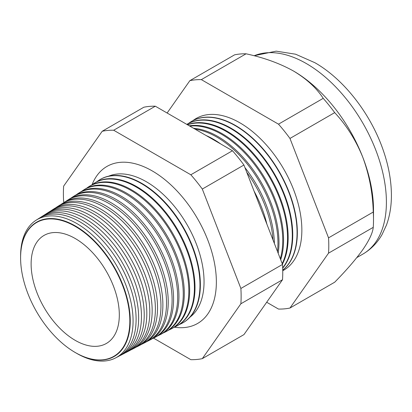 <?xml version="1.0" encoding="UTF-8"?>
<svg xmlns="http://www.w3.org/2000/svg" width="412" height="412" viewBox="0 0 412 412"><rect width="100%" height="100%" fill="white"/><g stroke="black" fill="none" stroke-linecap="round" stroke-linejoin="round"><path stroke-width="0.62" d="M190.025 317.122A81.602 47.112 -120 0 0 198.811 250.923A81.602 47.112 -120 0 0 146.348 181.738A81.602 47.112 -120 0 0 108.644 176.166M174.328 327.195A90.661 52.345 -120 0 0 201.978 320.387A90.661 52.345 -120 0 0 210.151 246.597A90.661 52.345 -120 0 0 152.26 170.928A90.661 52.345 -120 0 0 111.791 164.182A90.661 52.345 -120 0 0 92.072 184.72M20.749 262.619A77.544 44.769 60 0 1 20.744 262.511A77.544 44.769 60 0 1 75.422 226.003A77.544 44.769 60 0 1 130.254 320.974A77.544 44.769 60 0 1 75.422 352.631A77.544 44.769 60 0 1 71.297 350.071A77.544 44.769 60 0 1 71.204 350.009M76.617 353.305A79.537 45.917 -120 0 0 76.838 353.439A79.537 45.917 -120 0 0 115.612 357.92A79.537 45.917 -120 0 0 129.059 294.539A79.537 45.917 -120 0 0 76.838 223.556A79.537 45.917 -120 0 0 36.102 220.209A79.537 45.917 -120 0 0 20.6 256.285M36.102 220.209L38.955 218.391A79.681 46.005 60 0 1 79.763 221.749A79.681 46.005 60 0 1 132.077 292.86A79.681 46.005 60 0 1 118.61 356.359L115.612 357.92M119.851 355.669A79.799 46.072 -120 0 0 121.128 355.046A79.799 46.072 -120 0 0 134.621 291.449A79.799 46.072 -120 0 0 82.225 220.229A79.799 46.072 -120 0 0 41.355 216.867A79.799 46.072 -120 0 0 40.17 217.665M41.355 216.867L43.996 215.188A79.933 46.149 60 0 1 84.939 218.556A79.933 46.149 60 0 1 137.423 289.894A79.933 46.149 60 0 1 123.904 353.594L121.128 355.046M125.253 352.842A80.067 46.226 -120 0 0 126.644 352.167A80.067 46.226 -120 0 0 140.183 288.359A80.067 46.226 -120 0 0 87.612 216.903A80.067 46.226 -120 0 0 46.602 213.529A80.067 46.226 -120 0 0 45.325 214.395M46.602 213.529L49.038 211.979A80.191 46.299 60 0 1 90.115 215.358A80.191 46.299 60 0 1 142.763 286.922A80.191 46.299 60 0 1 129.203 350.828L126.644 352.167M130.655 350.015A80.335 46.381 -120 0 0 132.164 349.288A80.335 46.381 -120 0 0 145.745 285.269A80.335 46.381 -120 0 0 92.999 213.576A80.335 46.381 -120 0 0 51.855 210.192A80.335 46.381 -120 0 0 50.475 211.129M51.855 210.192L54.085 208.771A80.443 46.448 60 0 1 95.285 212.165A80.443 46.448 60 0 1 148.104 283.956A80.443 46.448 60 0 1 134.503 348.068L132.164 349.288M136.063 347.187A80.597 46.535 -120 0 0 137.68 346.41A80.597 46.535 -120 0 0 151.307 282.179A80.597 46.535 -120 0 0 98.386 210.249A80.597 46.535 -120 0 0 57.103 206.85A80.597 46.535 -120 0 0 55.625 207.864M57.103 206.85L59.127 205.567A80.7 46.592 60 0 1 100.461 208.966A80.7 46.592 60 0 1 153.449 280.989A80.7 46.592 60 0 1 139.802 345.302L137.68 346.41M141.465 344.36A80.865 46.69 -120 0 0 143.196 343.531A80.865 46.69 -120 0 0 156.869 279.089A80.865 46.69 -120 0 0 103.773 206.922A80.865 46.69 -120 0 0 62.356 203.513A80.865 46.69 -120 0 0 60.775 204.599M62.356 203.513L64.169 202.359A80.958 46.741 60 0 1 105.637 205.773A80.958 46.741 60 0 1 158.79 278.023A80.958 46.741 60 0 1 145.101 342.537L143.196 343.531M146.868 341.527A81.133 46.839 -120 0 0 148.711 340.652A81.133 46.839 -120 0 0 162.431 275.999A81.133 46.839 -120 0 0 109.159 203.595A81.133 46.839 -120 0 0 67.609 200.175A81.133 46.839 -120 0 0 65.925 201.334M67.609 200.175L69.211 199.156A81.21 46.886 60 0 1 110.807 202.575A81.21 46.886 60 0 1 164.131 275.051A81.21 46.886 60 0 1 150.401 339.776L148.711 340.652M152.27 338.7A81.396 46.994 -120 0 0 154.227 337.778A81.396 46.994 -120 0 0 167.993 272.909A81.396 46.994 -120 0 0 114.546 200.263A81.396 46.994 -120 0 0 72.857 196.838A81.396 46.994 -120 0 0 71.08 198.069M72.857 196.838L74.258 195.947A81.468 47.035 60 0 1 115.983 199.377A81.468 47.035 60 0 1 169.471 272.085A81.468 47.035 60 0 1 155.7 337.011L154.227 337.778M157.672 335.873A81.664 47.148 -120 0 0 159.748 334.899A81.664 47.148 -120 0 0 173.555 269.819A81.664 47.148 -120 0 0 119.933 196.936A81.664 47.148 -120 0 0 78.11 193.496A81.664 47.148 -120 0 0 76.23 194.804M78.11 193.496L79.3 192.739A81.725 47.184 60 0 1 121.159 196.184A81.725 47.184 60 0 1 174.817 269.118A81.725 47.184 60 0 1 160.999 334.245L159.748 334.899M163.075 333.04A81.926 47.303 -120 0 0 165.263 332.021A81.926 47.303 -120 0 0 179.117 266.729A81.926 47.303 -120 0 0 125.32 193.609A81.926 47.303 -120 0 0 83.358 190.159A81.926 47.303 -120 0 0 81.38 191.539M83.358 190.159L84.342 189.535A81.978 47.329 60 0 1 126.33 192.986A81.978 47.329 60 0 1 180.157 266.147A81.978 47.329 60 0 1 166.299 331.48L165.263 332.021M168.477 330.213A82.194 47.457 -120 0 0 170.779 329.142A82.194 47.457 -120 0 0 184.679 263.639A82.194 47.457 -120 0 0 130.712 190.282A82.194 47.457 -120 0 0 88.611 186.821A82.194 47.457 -120 0 0 86.535 188.279M88.611 186.821L89.389 186.327A82.235 47.478 60 0 1 131.505 189.793A82.235 47.478 60 0 1 185.498 263.18A82.235 47.478 60 0 1 171.593 328.719L170.779 329.142M173.879 327.38A82.462 47.607 -120 0 0 176.295 326.263A82.462 47.607 -120 0 0 190.236 260.549A82.462 47.607 -120 0 0 136.099 186.955A82.462 47.607 -120 0 0 93.859 183.479A82.462 47.607 -120 0 0 91.685 185.014M93.859 183.479L94.43 183.119A82.488 47.627 60 0 1 136.681 186.595A82.488 47.627 60 0 1 190.838 260.214A82.488 47.627 60 0 1 176.892 325.954L176.295 326.263M179.282 324.548A82.724 47.761 -120 0 0 181.816 323.384A82.724 47.761 -120 0 0 195.798 257.459A82.724 47.761 -120 0 0 141.486 183.628A82.724 47.761 -120 0 0 99.112 180.142A82.724 47.761 -120 0 0 96.841 181.754M99.112 180.142L99.472 179.915A82.745 47.771 60 0 1 141.857 183.402A82.745 47.771 60 0 1 196.184 257.248A82.745 47.771 60 0 1 182.192 323.188L181.816 323.384M254.05 191.086A86.056 49.687 60 0 1 266.883 224.159M272.991 239.908A86.221 49.78 -120 0 0 246.747 172.257M206.036 135.486A86.278 49.811 60 0 1 213.385 139.215A86.278 49.811 60 0 1 220.739 143.973M244.929 167.571A86.278 49.811 60 0 1 274.382 243.487M277.482 251.48A86.448 49.909 -120 0 0 216.83 137.088A86.448 49.909 -120 0 0 195.056 129.147M193.522 128.261A86.499 49.94 60 0 1 217.824 136.475A86.499 49.94 60 0 1 278.188 253.298M280.304 258.741A86.675 50.043 -120 0 0 221.45 134.235A86.675 50.043 -120 0 0 189.824 126.129M189.278 125.809A86.716 50.063 60 0 1 222.259 133.735A86.716 50.063 60 0 1 280.69 259.74M282.199 263.628A86.906 50.176 -120 0 0 226.07 131.382A86.906 50.176 -120 0 0 187.553 124.815M187.378 124.712A86.937 50.192 60 0 1 226.693 131.001A86.937 50.192 60 0 1 282.4 264.154M282.678 267.862A87.133 50.305 -120 0 0 284.687 196.606A87.133 50.305 -120 0 0 230.684 128.534A87.133 50.305 -120 0 0 186.821 124.393M186.811 124.383A87.153 50.321 60 0 1 231.127 128.261A87.153 50.321 60 0 1 285.341 196.879A87.153 50.321 60 0 1 282.689 268.166M282.735 270.087A87.359 50.439 -120 0 0 291.248 199.073A87.359 50.439 -120 0 0 235.303 125.681A87.359 50.439 -120 0 0 190.555 121.998A87.359 50.439 -120 0 0 188.572 123.379M282.74 270.159A87.375 50.444 -120 0 0 291.603 199.187A87.375 50.444 -120 0 0 235.561 125.521A87.375 50.444 -120 0 0 190.813 121.839A87.375 50.444 -120 0 0 190.684 121.921M282.745 270.73A87.586 50.568 -120 0 0 297.397 200.881A87.586 50.568 -120 0 0 239.918 122.828A87.586 50.568 -120 0 0 192.986 120.582M75.216 352.497A77.24 44.594 -120 0 0 129.837 320.963A77.24 44.594 -120 0 0 75.216 226.368A77.24 44.594 -120 0 0 20.755 262.732A77.24 44.594 -120 0 0 71.111 349.948A77.24 44.594 -120 0 0 75.216 352.497M75.216 238.512A62.361 36.004 -120 0 0 43.873 235.52A62.361 36.004 -120 0 0 34.52 285.547A62.361 36.004 -120 0 0 75.216 340.353A62.361 36.004 -120 0 0 106.234 343.536A62.361 36.004 -120 0 0 116.004 293.617A62.361 36.004 -120 0 0 75.216 238.512M266.688 302.243L278.491 309.062A125.681 72.558 -120 0 0 289.971 308.032L334.688 282.215C346.399 270.293 355.762 259.452 362.781 249.693C369.214 240.34 372.706 232.888 373.257 227.342A125.681 72.558 -120 0 0 373.504 219.833L373.504 209.662A113.223 65.369 -120 0 0 362.781 157.25A113.223 65.369 -120 0 0 293.447 70.993L293.447 70.993C279.763 63.391 263.968 57.665 246.067 53.807A125.681 72.558 -120 0 0 234.588 54.837L189.87 80.654L167.123 113.017M289.971 308.032L328.539 253.159L373.257 227.342M328.539 253.159A125.681 72.558 -120 0 0 328.539 237.858L289.971 138.442A125.681 72.558 -120 0 0 278.491 124.166L201.35 79.629L246.067 53.807M201.35 79.629A125.681 72.558 -120 0 0 189.87 80.654M278.491 124.166L323.209 98.35C316.545 88.019 306.621 78.898 293.447 70.993A113.223 65.369 -120 0 0 292.808 70.632M289.971 138.442L334.688 112.625A125.681 72.558 -120 0 0 323.209 98.35M328.539 237.858L373.257 212.036C372.752 193.058 369.255 174.796 362.781 157.25C355.87 140.183 346.502 125.31 334.688 112.625M373.504 219.833A125.681 72.558 -120 0 0 373.257 212.036M153.522 338.134L190.828 359.671A125.681 72.558 -120 0 0 202.307 358.646L240.881 303.773A125.681 72.558 -120 0 0 240.881 288.467L202.307 189.057A125.681 72.558 -120 0 0 190.828 174.776L113.686 130.238A125.681 72.558 -120 0 0 102.207 131.263L63.639 186.136A125.681 72.558 -120 0 0 63.639 201.442L64.03 202.452M102.207 131.263L143.84 107.228A125.681 72.558 60 0 1 155.319 106.203L232.461 150.74A125.681 72.558 60 0 1 243.94 165.021L282.508 264.432A125.681 72.558 60 0 1 282.508 279.738L243.94 334.611L202.307 358.646M240.881 303.773L282.508 279.738M240.881 288.467L282.508 264.432M202.307 189.057L243.94 165.021M190.828 174.776L232.461 150.74M113.686 130.238L155.319 106.203M254.013 55.738L276.184 51.15L295.6 54.209L314.881 62.701C344.066 79.341 370.692 113.861 383.165 150.05C388.459 165.243 391.209 179.962 391.4 194.217C391.534 205.346 389.901 215.594 386.502 224.973L382.063 234.536C377.335 242.833 370.965 249.342 362.951 254.05A113.223 65.369 -120 0 0 380.307 163.322A113.223 65.369 -120 0 0 306.337 63.551A113.223 65.369 -120 0 0 254.127 55.769M362.951 254.05L356.818 257.593M190.555 121.998L190.813 121.839"/></g></svg>
